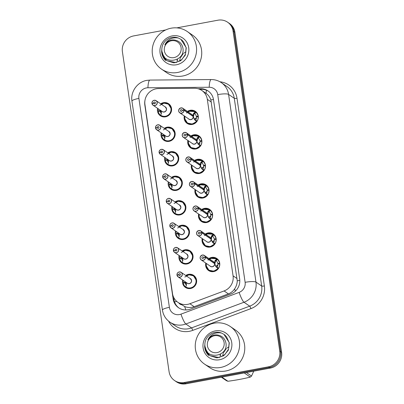 <?xml version="1.0" encoding="UTF-8"?>
<svg xmlns="http://www.w3.org/2000/svg" width="404" height="404" viewBox="0 0 404 404"><rect width="100%" height="100%" fill="white"/><g stroke="black" fill="none" stroke-linecap="round" stroke-linejoin="round"><path stroke-width="0.61" d="M191.001 135.951A7.292 7.009 124.5 0 1 193.774 134.8A7.292 7.009 124.5 0 1 198.935 135.875A7.292 7.009 124.5 0 1 201.712 143.319A7.292 7.009 124.5 0 1 195.844 148.965A7.292 7.009 124.5 0 1 190.683 147.894A7.292 7.009 124.5 0 1 187.905 140.461M194.577 160.474A7.292 7.009 124.5 0 1 197.354 159.328A7.292 7.009 124.5 0 1 202.515 160.398A7.292 7.009 124.5 0 1 205.288 167.842A7.292 7.009 124.5 0 1 199.419 173.493A7.292 7.009 124.5 0 1 194.258 172.417A7.292 7.009 124.5 0 1 191.481 164.983M198.152 184.997A7.292 7.009 124.5 0 1 200.929 183.85A7.292 7.009 124.5 0 1 206.091 184.921A7.292 7.009 124.5 0 1 208.868 192.365A7.292 7.009 124.5 0 1 202.995 198.016A7.292 7.009 124.5 0 1 197.839 196.945A7.292 7.009 124.5 0 1 195.061 189.506M201.732 209.524A7.292 7.009 124.5 0 1 204.51 208.373A7.292 7.009 124.5 0 1 209.666 209.444A7.292 7.009 124.5 0 1 212.443 216.887A7.292 7.009 124.5 0 1 206.575 222.538A7.292 7.009 124.5 0 1 201.414 221.468A7.292 7.009 124.5 0 1 198.637 214.029M205.308 234.047A7.292 7.009 124.5 0 1 208.085 232.896A7.292 7.009 124.5 0 1 213.246 233.966A7.292 7.009 124.5 0 1 216.024 241.41A7.292 7.009 124.5 0 1 210.151 247.061A7.292 7.009 124.5 0 1 204.99 245.991A7.292 7.009 124.5 0 1 202.212 238.552M208.888 258.57A7.292 7.009 124.5 0 1 211.661 257.419A7.292 7.009 124.5 0 1 216.822 258.489A7.292 7.009 124.5 0 1 219.599 265.933A7.292 7.009 124.5 0 1 213.731 271.584A7.292 7.009 124.5 0 1 208.57 270.513A7.292 7.009 124.5 0 1 205.793 263.08M187.421 111.428A7.292 7.009 124.5 0 1 190.198 110.277A7.292 7.009 124.5 0 1 195.359 111.347A7.292 7.009 124.5 0 1 198.132 118.796A7.292 7.009 124.5 0 1 192.264 124.442A7.292 7.009 124.5 0 1 187.102 123.372A7.292 7.009 124.5 0 1 184.325 115.938M164.271 128.341A7.292 7.009 124.5 0 1 167.044 127.189A7.292 7.009 124.5 0 1 172.205 128.26A7.292 7.009 124.5 0 1 174.982 135.704A7.292 7.009 124.5 0 1 169.114 141.355A7.292 7.009 124.5 0 1 163.953 140.284A7.292 7.009 124.5 0 1 161.176 132.85M167.847 152.863A7.292 7.009 124.5 0 1 170.624 151.712A7.292 7.009 124.5 0 1 175.785 152.783A7.292 7.009 124.5 0 1 178.558 160.226A7.292 7.009 124.5 0 1 172.69 165.877A7.292 7.009 124.5 0 1 167.529 164.807A7.292 7.009 124.5 0 1 164.751 157.373M171.422 177.386A7.292 7.009 124.5 0 1 174.2 176.235A7.292 7.009 124.5 0 1 179.361 177.306A7.292 7.009 124.5 0 1 182.138 184.754A7.292 7.009 124.5 0 1 176.265 190.4A7.292 7.009 124.5 0 1 171.109 189.33A7.292 7.009 124.5 0 1 168.332 181.896M175.003 201.909A7.292 7.009 124.5 0 1 177.78 200.763A7.292 7.009 124.5 0 1 182.936 201.833A7.292 7.009 124.5 0 1 185.714 209.277A7.292 7.009 124.5 0 1 179.846 214.923A7.292 7.009 124.5 0 1 174.685 213.852A7.292 7.009 124.5 0 1 171.907 206.419M178.578 226.432A7.292 7.009 124.5 0 1 181.356 225.286A7.292 7.009 124.5 0 1 186.517 226.356A7.292 7.009 124.5 0 1 189.294 233.8A7.292 7.009 124.5 0 1 183.421 239.451A7.292 7.009 124.5 0 1 178.26 238.38A7.292 7.009 124.5 0 1 175.482 230.942M182.159 250.96A7.292 7.009 124.5 0 1 184.931 249.808A7.292 7.009 124.5 0 1 190.092 250.879A7.292 7.009 124.5 0 1 192.87 258.323A7.292 7.009 124.5 0 1 187.002 263.974A7.292 7.009 124.5 0 1 181.84 262.903A7.292 7.009 124.5 0 1 179.063 255.464M185.734 275.483A7.292 7.009 124.5 0 1 188.511 274.331A7.292 7.009 124.5 0 1 193.673 275.402A7.292 7.009 124.5 0 1 196.445 282.845A7.292 7.009 124.5 0 1 190.577 288.496A7.292 7.009 124.5 0 1 185.416 287.426A7.292 7.009 124.5 0 1 182.638 279.987M160.691 103.818A7.292 7.009 124.5 0 1 163.469 102.667A7.292 7.009 124.5 0 1 168.63 103.737A7.292 7.009 124.5 0 1 171.402 111.181A7.292 7.009 124.5 0 1 165.534 116.832A7.292 7.009 124.5 0 1 160.373 115.761A7.292 7.009 124.5 0 1 157.595 108.328M158.484 88.577A13.67 13.145 -55.5 0 0 156.166 88.804A13.67 13.145 -55.5 0 0 144.935 104.54L172.503 293.541A13.67 13.145 -55.5 0 0 177.942 302.354A13.67 13.145 -55.5 0 0 189.875 303.737L224.089 290.941A13.67 13.145 -55.5 0 0 233.068 275.836L207.318 99.323A13.67 13.145 -55.5 0 0 201.884 90.506A13.67 13.145 -55.5 0 0 194.526 88.274L158.484 88.577M177.942 302.354L184.628 306.53C187.799 307.752 190.981 307.803 194.173 306.686L228.386 293.89C230.962 292.89 233.032 291.234 234.588 288.926C236.259 286.471 237.148 283.775 237.249 280.836L210.863 99.94C209.923 97.157 208.323 94.97 206.06 93.374L201.884 90.506M176.78 27.876L217.938 20.2A13.67 13.145 124.5 0 1 227.614 22.21A13.67 13.145 124.5 0 1 233.047 31.022L279.74 351.066A13.67 13.145 124.5 0 1 268.503 366.802L184.199 382.522L185.128 383.159A13.67 13.145 124.5 0 1 175.452 381.154A13.67 13.145 124.5 0 0 185.128 383.159L269.438 367.443L185.128 383.159L186.062 383.8A13.67 13.145 124.5 0 1 176.386 381.79L174.523 380.512A13.67 13.145 124.5 0 1 169.084 371.695L122.397 51.656A13.67 13.145 124.5 0 1 133.633 35.921L165.756 29.931M279.74 351.066L280.669 351.707A13.67 13.145 124.5 0 1 269.438 367.443A13.67 13.145 124.5 0 0 280.669 351.707L233.982 31.664L280.669 351.707L281.603 352.344A13.67 13.145 124.5 0 1 270.367 368.079L186.062 383.8M227.614 22.21L228.548 22.846A13.67 13.145 124.5 0 1 233.982 31.664A13.67 13.145 124.5 0 0 228.548 22.846L229.477 23.488A13.67 13.145 124.5 0 1 234.916 32.305L281.603 352.344M145.031 100.03A13.67 13.145 -55.5 0 0 144.829 105.035L173.114 298.915A13.67 13.145 -55.5 0 0 178.548 307.732A13.67 13.145 -55.5 0 0 190.481 309.111L230.689 294.077A13.67 13.145 -55.5 0 0 239.663 278.972L213.524 99.768A13.67 13.145 -55.5 0 0 208.085 90.95A13.67 13.145 -55.5 0 0 200.727 88.718L198.086 88.739M184.199 382.522A13.67 13.145 124.5 0 1 174.523 380.512M178.967 308.01A13.67 13.145 124.5 0 1 173.942 299.485L173.619 297.253M199.692 89.299L201.556 89.284A13.67 13.145 124.5 0 1 208.494 91.243M154.192 100.283A2.732 2.631 124.5 0 1 157.166 103.475A2.732 2.631 124.5 0 1 151.965 103.545L152.03 103.51A2.641 2.54 -55.5 0 0 154.934 105.489A2.641 2.54 -55.5 0 0 157.106 102.449A2.641 2.54 -55.5 0 0 154.187 100.359A2.641 2.54 -55.5 0 0 152 103.288L152.172 103.48M151.965 103.54L153.03 105.192L162.231 111.504A2.732 2.631 -55.5 0 0 166.413 108.762A2.732 2.631 -55.5 0 0 165.322 106.999L156.126 100.682L154.187 100.283C152.591 100.813 151.838 101.823 151.929 103.308A2.732 2.631 124.5 0 1 154.187 100.283M153.687 103.126L154.681 103.813A0.909 0.879 124.5 0 1 153.687 103.126L152.03 103.51M152 103.288L153.677 103.05A0.909 0.879 124.5 0 1 155.075 102.172A0.909 0.879 124.5 0 1 154.687 103.808M159.757 105.388L163.923 103.136L168.433 104.156L171.19 108.595C172.306 114.175 165.12 118.882 160.696 115.423L160.696 115.423A6.838 6.57 -55.5 0 0 160.736 115.458A6.838 6.57 -55.5 0 0 165.574 116.463A6.838 6.57 -55.5 0 0 171.19 108.595A6.838 6.57 -55.5 0 0 168.473 104.187A6.838 6.57 -55.5 0 0 166.428 103.262M158.297 108.807A6.838 6.57 124.5 0 0 158.191 110.898L158.843 111.347M161.312 111.964L160.019 111.075A5.015 4.818 -55.5 0 0 161.378 113.61M166.413 108.762L165.327 106.999M159.934 109.933A5.015 4.818 -55.5 0 0 159.954 110.651L161.277 111.555M160.019 111.075L158.272 111.479A6.838 6.57 124.5 0 0 160.55 115.307L160.873 114.847M158.191 110.898L159.954 110.651M161.221 110.817L161.428 113.095L160.696 115.423M153.677 103.05L154.762 103.793M186.532 122.286A6.838 6.57 -55.5 0 0 187.466 123.069A6.838 6.57 -55.5 0 0 192.304 124.073A6.838 6.57 -55.5 0 0 196.632 121.321L194.435 119.539L193.162 116.493L194.814 119.796L195.324 120.357L195.677 120.049A5.015 4.818 -55.5 0 0 196.4 116.887L198.324 116.746M183.926 109.944L183.815 109.949A2.641 2.54 -55.5 0 0 180.916 107.969A2.641 2.54 -55.5 0 0 178.74 111.009A2.641 2.54 -55.5 0 0 181.664 113.105A2.641 2.54 -55.5 0 0 183.85 110.176L183.956 110.176A2.732 2.631 124.5 0 1 179.76 112.807A2.732 2.631 124.5 0 1 180.921 107.893A2.732 2.631 124.5 0 1 183.926 109.944L193.132 116.261L193.556 113.504L195.248 111.827A6.838 6.57 -55.5 0 0 195.203 111.797A6.838 6.57 -55.5 0 0 191.971 110.691M192.789 116.241L193.117 116.256A2.732 2.631 -55.5 0 0 192.052 114.61L182.855 108.297L180.916 107.893C178.346 109.307 177.957 110.943 179.76 112.807L188.961 119.119A2.732 2.631 -55.5 0 0 193.157 116.488L193.162 116.493M183.956 110.176L193.157 116.488M183.85 110.176L182.174 110.413A0.909 0.879 124.5 0 1 180.775 111.287A0.909 0.879 124.5 0 1 181.159 109.651A0.909 0.879 124.5 0 1 182.159 110.332L182.254 110.398M198.162 116.635A6.838 6.57 124.5 0 1 197.096 121.089L196.733 121.392L195.324 120.357M184.749 118.66L187.421 123.038L192.304 124.068L196.733 121.392M193.819 113.059L194.309 113.393L195.349 111.898L195.804 112.231A6.838 6.57 124.5 0 1 198.081 116.059L198.278 116.19M196.859 116.822L196.334 116.463A5.015 4.818 -55.5 0 0 194.758 113.731L194.309 113.393M186.481 112.994L190.537 110.767L195.243 111.832M196.334 116.463L198.081 116.059M195.218 120.281L194.834 120.023M193.132 116.261L193.491 116.509L193.218 116.529M194.203 113.327L193.491 116.509M182.159 110.332L183.815 109.949M155.54 128.063L156.611 129.714L165.807 136.032A2.732 2.631 -55.5 0 0 169.988 133.285A2.732 2.631 -55.5 0 0 168.902 131.522L159.706 125.21L157.767 124.806C156.166 125.336 155.414 126.346 155.505 127.836L155.51 127.836A2.732 2.631 124.5 0 1 159.706 125.21A2.732 2.631 124.5 0 1 158.545 130.118A2.732 2.631 124.5 0 1 155.54 128.068L155.611 128.033A2.641 2.54 -55.5 0 0 158.509 130.017A2.641 2.54 -55.5 0 0 160.686 126.972A2.641 2.54 -55.5 0 0 157.762 124.881A2.641 2.54 -55.5 0 0 155.575 127.81L155.747 128.002M155.575 127.81L157.252 127.573A0.909 0.879 124.5 0 1 158.651 126.694A0.909 0.879 124.5 0 1 158.267 128.331A0.909 0.879 124.5 0 1 157.267 127.649L158.262 128.336M163.332 129.911L167.503 127.659L172.008 128.679L174.77 133.118C175.886 138.698 168.695 143.405 164.276 139.946L164.271 139.951A6.838 6.57 -55.5 0 0 164.312 139.981A6.838 6.57 -55.5 0 0 169.15 140.986A6.838 6.57 -55.5 0 0 174.77 133.118A6.838 6.57 -55.5 0 0 172.053 128.709A6.838 6.57 -55.5 0 0 170.003 127.785M161.878 133.33A6.838 6.57 124.5 0 0 161.767 135.426L162.418 135.87M164.888 136.486L163.595 135.598A5.015 4.818 -55.5 0 0 164.953 138.133M169.988 133.285L168.902 131.522M163.514 134.456A5.015 4.818 -55.5 0 0 163.534 135.173L164.852 136.082M163.595 135.598L161.852 136.002A6.838 6.57 124.5 0 0 164.13 139.829L164.448 139.37M161.767 135.426L163.534 135.173M164.802 135.34L165.004 137.618L164.276 139.946M157.267 127.649L155.611 128.033M157.252 127.573L158.338 128.315M159.115 152.591L160.186 154.237L169.382 160.555A2.732 2.631 -55.5 0 0 173.569 157.807A2.732 2.631 -55.5 0 0 172.478 156.045L163.282 149.732L161.342 149.328C159.747 149.859 158.994 150.869 159.085 152.358L159.085 152.358A2.732 2.631 124.5 0 1 163.282 149.732A2.732 2.631 124.5 0 1 162.12 154.641A2.732 2.631 124.5 0 1 159.12 152.591L159.186 152.555A2.641 2.54 -55.5 0 0 162.09 154.54A2.641 2.54 -55.5 0 0 164.261 151.495A2.641 2.54 -55.5 0 0 161.337 149.404A2.641 2.54 -55.5 0 0 159.156 152.333L159.328 152.525M159.156 152.333L160.832 152.096A0.909 0.879 124.5 0 1 162.231 151.217A0.909 0.879 124.5 0 1 161.842 152.858A0.909 0.879 124.5 0 1 160.843 152.172L161.837 152.858M166.913 154.434L171.079 152.187L175.583 153.202L178.346 157.641C179.462 163.226 172.276 167.928 167.852 164.468L167.847 164.473A6.838 6.57 -55.5 0 0 167.892 164.504A6.838 6.57 -55.5 0 0 172.73 165.509A6.838 6.57 -55.5 0 0 178.346 157.641A6.838 6.57 -55.5 0 0 175.629 153.232A6.838 6.57 -55.5 0 0 173.584 152.308M165.453 157.853A6.838 6.57 124.5 0 0 165.347 159.949L165.999 160.393M168.468 161.009L167.175 160.12A5.015 4.818 -55.5 0 0 168.534 162.655M173.569 157.807L172.483 156.045M167.089 158.979A5.015 4.818 -55.5 0 0 167.11 159.696L168.433 160.605M167.175 160.12L165.428 160.524A6.838 6.57 124.5 0 0 167.705 164.352L168.029 163.893M165.347 159.949L167.11 159.696M168.377 159.863L168.584 162.14L167.852 164.468M160.843 152.172L159.186 152.555M160.832 152.096L161.913 152.838M162.696 177.114L163.766 178.765L172.963 185.077A2.732 2.631 -55.5 0 0 177.144 182.33A2.732 2.631 -55.5 0 0 176.058 180.568L166.862 174.255L164.923 173.851A2.732 2.631 124.5 0 1 167.902 177.048A2.732 2.631 124.5 0 1 162.696 177.114L162.762 177.078A2.641 2.54 -55.5 0 0 165.665 179.063A2.641 2.54 -55.5 0 0 167.837 176.018A2.641 2.54 -55.5 0 0 164.918 173.927A2.641 2.54 -55.5 0 0 162.731 176.856L162.903 177.048M164.418 176.694L165.418 177.381A0.909 0.879 124.5 0 1 164.418 176.694L162.762 177.078M162.731 176.856L164.408 176.619A0.909 0.879 124.5 0 1 165.807 175.745A0.909 0.879 124.5 0 1 165.423 177.381M170.488 178.957L174.659 176.71L179.164 177.73L181.926 182.164C183.042 187.749 175.851 192.45 171.427 188.991L171.427 188.991A6.838 6.57 -55.5 0 0 171.468 189.027A6.838 6.57 -55.5 0 0 176.306 190.031A6.838 6.57 -55.5 0 0 181.926 182.164A6.838 6.57 -55.5 0 0 179.204 177.755A6.838 6.57 -55.5 0 0 177.159 176.831M169.034 182.381A6.838 6.57 124.5 0 0 168.923 184.471L169.574 184.916M172.043 185.532L170.751 184.643A5.015 4.818 -55.5 0 0 172.109 187.178M177.144 182.33L176.058 180.568M170.67 183.502A5.015 4.818 -55.5 0 0 170.69 184.219L172.008 185.128M170.751 184.643L169.008 185.047A6.838 6.57 124.5 0 0 171.281 188.875L171.604 188.416M168.923 184.471L170.69 184.219M171.953 184.386L172.16 186.663L171.427 188.991M164.923 173.851C163.322 174.382 162.57 175.392 162.661 176.881L162.666 176.881A2.732 2.631 124.5 0 1 164.918 173.851M164.408 176.619L165.494 177.361M166.271 201.636L167.342 203.288L176.538 209.6A2.732 2.631 -55.5 0 0 180.719 206.853A2.732 2.631 -55.5 0 0 179.634 205.091L170.438 198.778L168.498 198.374A2.732 2.631 124.5 0 1 171.478 201.571A2.732 2.631 124.5 0 1 166.276 201.636L166.342 201.606A2.641 2.54 -55.5 0 0 169.246 203.586A2.641 2.54 -55.5 0 0 171.417 200.541A2.641 2.54 -55.5 0 0 168.493 198.45A2.641 2.54 -55.5 0 0 166.307 201.379L166.483 201.571M167.998 201.217L168.993 201.904A0.909 0.879 124.5 0 1 167.998 201.217L166.342 201.606M166.307 201.379L167.988 201.142A0.909 0.879 124.5 0 1 169.387 200.268A0.909 0.879 124.5 0 1 168.998 201.904M174.068 203.48L178.235 201.232L182.739 202.252L185.502 206.686C186.618 212.272 179.427 216.978 175.008 213.514L175.008 213.514A6.838 6.57 -55.5 0 0 175.048 213.549A6.838 6.57 -55.5 0 0 179.886 214.554A6.838 6.57 -55.5 0 0 185.502 206.686A6.838 6.57 -55.5 0 0 182.785 202.278A6.838 6.57 -55.5 0 0 180.734 201.354M172.609 206.904A6.838 6.57 124.5 0 0 172.498 208.994L173.154 209.439M175.624 210.055L174.326 209.166A5.015 4.818 -55.5 0 0 175.689 211.701M180.719 206.853L179.639 205.091M174.245 208.025A5.015 4.818 -55.5 0 0 174.265 208.742L175.588 209.651M174.326 209.166L172.584 209.575A6.838 6.57 124.5 0 0 174.861 213.398L175.184 212.938M172.498 208.994L174.265 208.742M175.533 208.908L175.74 211.191L175.008 213.514M168.498 198.374C166.903 198.904 166.15 199.914 166.241 201.404L166.241 201.404A2.732 2.631 124.5 0 1 168.498 198.379M167.988 201.142L169.069 201.884M190.107 146.809A6.838 6.57 -55.5 0 0 191.042 147.591A6.838 6.57 -55.5 0 0 195.879 148.596A6.838 6.57 -55.5 0 0 200.207 145.844L198.016 144.061L196.743 141.016L198.389 144.319L198.899 144.879L199.258 144.571A5.015 4.818 -55.5 0 0 199.975 141.41L201.899 141.269M187.501 134.466L187.395 134.471A2.641 2.54 -55.5 0 0 184.492 132.492A2.641 2.54 -55.5 0 0 182.32 135.532A2.641 2.54 -55.5 0 0 185.239 137.628A2.641 2.54 -55.5 0 0 187.426 134.699L187.537 134.699A2.732 2.631 124.5 0 1 183.34 137.33A2.732 2.631 124.5 0 1 184.502 132.416A2.732 2.631 124.5 0 1 187.501 134.466L196.708 140.784L197.137 138.027L198.819 136.355A6.838 6.57 -55.5 0 0 198.783 136.32A6.838 6.57 -55.5 0 0 195.546 135.214M196.369 140.764L196.697 140.779A2.732 2.631 -55.5 0 0 195.632 139.133L186.436 132.82L184.497 132.416C181.921 133.83 181.537 135.466 183.34 137.33L192.536 143.642A2.732 2.631 -55.5 0 0 196.733 141.011L196.743 141.016M187.537 134.699L196.733 141.011M187.426 134.699L185.749 134.936A0.909 0.879 124.5 0 1 184.35 135.81A0.909 0.879 124.5 0 1 184.739 134.173A0.909 0.879 124.5 0 1 185.739 134.855L185.835 134.921M201.742 141.163A6.838 6.57 124.5 0 1 200.672 145.612L200.313 145.915L198.899 144.879M188.325 143.183L191.001 147.561L195.879 148.591L200.313 145.915M197.399 137.582L197.884 137.916L198.93 136.421L199.379 136.754A6.838 6.57 124.5 0 1 201.657 140.582L201.854 140.718M200.44 141.344L199.914 140.986A5.015 4.818 -55.5 0 0 198.334 138.254L197.884 137.916M190.062 137.522L194.112 135.29L198.93 136.421M199.914 140.986L201.657 140.582M198.793 144.804L198.415 144.546M196.708 140.784L197.066 141.036L196.793 141.052M197.778 137.85L197.066 141.036M185.739 134.855L187.395 134.471M193.688 171.331A6.838 6.57 -55.5 0 0 194.622 172.114A6.838 6.57 -55.5 0 0 199.46 173.119A6.838 6.57 -55.5 0 0 203.788 170.367L201.591 168.584L200.318 165.539L201.97 168.842L202.48 169.402L202.833 169.094A5.015 4.818 -55.5 0 0 203.555 165.933L205.479 165.792M191.082 158.989L190.971 158.994A2.641 2.54 -55.5 0 0 188.067 157.015A2.641 2.54 -55.5 0 0 185.896 160.055A2.641 2.54 -55.5 0 0 188.819 162.15A2.641 2.54 -55.5 0 0 191.006 159.221L191.112 159.221A2.732 2.631 124.5 0 1 186.916 161.852A2.732 2.631 124.5 0 1 188.077 156.939A2.732 2.631 124.5 0 1 191.082 158.989L200.283 165.312L200.712 162.549L202.399 160.878A6.838 6.57 -55.5 0 0 202.359 160.843A6.838 6.57 -55.5 0 0 199.127 159.737M199.945 165.287L200.273 165.302A2.732 2.626 124.5 0 1 200.273 165.307L200.273 165.302A2.732 2.631 -55.5 0 0 199.207 163.655L190.011 157.343L188.072 156.939C185.502 158.353 185.113 159.989 186.916 161.852L196.112 168.165A2.732 2.631 -55.5 0 0 200.308 165.534L191.112 159.221M191.006 159.221L189.325 159.459A0.909 0.879 124.5 0 1 187.926 160.332A0.909 0.879 124.5 0 1 188.314 158.696A0.909 0.879 124.5 0 1 189.314 159.378L189.41 159.444M205.318 165.685A6.838 6.57 124.5 0 1 204.252 170.135L203.889 170.438L202.48 169.402M191.905 167.705L194.577 172.084L199.46 173.114L203.889 170.438M200.975 162.105L201.46 162.438L202.505 160.944L202.959 161.277A6.838 6.57 124.5 0 1 205.237 165.105L205.429 165.241M204.015 165.867L203.49 165.509A5.015 4.818 -55.5 0 0 201.914 162.777L201.46 162.438M193.637 162.044L197.692 159.812L202.505 160.944M203.49 165.509L205.237 165.105M202.369 169.327L201.99 169.069M201.359 162.368L200.647 165.559L200.369 165.579M200.283 165.312L200.647 165.559M189.314 159.378L190.971 158.994M197.263 195.854A6.838 6.57 -55.5 0 0 198.197 196.637A6.838 6.57 -55.5 0 0 203.035 197.642A6.838 6.57 -55.5 0 0 207.363 194.89L205.171 193.107L203.899 190.067L205.545 193.364L206.055 193.925L206.414 193.617A5.015 4.818 -55.5 0 0 207.131 190.456L209.055 190.314M194.657 183.512L194.551 183.517A2.641 2.54 -55.5 0 0 191.648 181.537A2.641 2.54 -55.5 0 0 189.476 184.583A2.641 2.54 -55.5 0 0 192.395 186.673A2.641 2.54 -55.5 0 0 194.582 183.744L194.693 183.744A2.732 2.631 124.5 0 1 190.496 186.375A2.732 2.631 124.5 0 1 191.653 181.462A2.732 2.631 124.5 0 1 194.657 183.512L203.863 189.835L204.288 187.072L205.979 185.396A6.838 6.57 -55.5 0 0 205.934 185.365A6.838 6.57 -55.5 0 0 202.702 184.259M203.525 189.809L203.853 189.829A2.732 2.631 -55.5 0 0 202.788 188.178L193.592 181.866L191.653 181.462C189.077 182.876 188.693 184.512 190.496 186.375L199.692 192.688A2.732 2.631 -55.5 0 0 203.889 190.057L194.693 183.744M194.582 183.744L192.905 183.982A0.909 0.879 124.5 0 1 191.506 184.855A0.909 0.879 124.5 0 1 191.89 183.219A0.909 0.879 124.5 0 1 192.895 183.906L192.991 183.966M208.898 190.208A6.838 6.57 124.5 0 1 207.828 194.657L207.469 194.965L206.055 193.925M195.48 192.228L198.157 196.607L203.035 197.637L207.469 194.965M204.55 186.628L205.04 186.961L206.08 185.466L206.535 185.8A6.838 6.57 124.5 0 1 208.812 189.627L209.009 189.764M207.59 190.39L207.07 190.031A5.015 4.818 -55.5 0 0 205.49 187.299L205.04 186.961M197.218 186.567L201.268 184.335L205.974 185.401M207.07 190.031L208.812 189.627M203.863 189.835L204.222 190.082L203.949 190.102M204.934 186.895L204.222 190.082M192.895 183.906L194.551 183.517M177.624 72.457A22.786 21.907 124.5 0 1 161.494 69.114A22.786 21.907 124.5 0 1 152.823 45.849A22.786 21.907 124.5 0 1 171.165 28.194A22.786 21.907 124.5 0 1 187.289 31.537A22.786 21.907 124.5 0 1 195.965 54.803A22.786 21.907 124.5 0 1 177.624 72.457M187.289 31.537L192.45 35.082A22.786 21.907 124.5 0 1 201.121 58.343A22.786 21.907 124.5 0 1 182.78 75.997A22.786 21.907 124.5 0 1 166.655 72.654L161.494 69.114M172.286 35.89A14.862 14.286 124.5 0 1 188.708 47.657A14.862 14.286 124.5 0 1 176.498 64.761A14.862 14.286 124.5 0 1 160.075 52.995A14.862 14.286 124.5 0 1 172.286 35.89M161.746 50.03L161.635 51.358C161.782 55.01 163.14 58.065 165.721 60.514L164.191 57.833M161.807 50.955L164.489 59.181L165.721 60.514M220.655 367.448A22.786 21.907 124.5 0 1 204.53 364.1A22.786 21.907 124.5 0 1 195.859 340.835A22.786 21.907 124.5 0 1 214.201 323.18A22.786 21.907 124.5 0 1 230.325 326.528A22.786 21.907 124.5 0 1 238.996 349.788A22.786 21.907 124.5 0 1 220.655 367.448M230.325 326.528L235.482 330.068A22.786 21.907 124.5 0 1 244.157 353.328A22.786 21.907 124.5 0 1 225.816 370.988A22.786 21.907 124.5 0 1 209.686 367.64L204.53 364.1M215.322 330.881A14.862 14.286 124.5 0 1 231.744 342.642A14.862 14.286 124.5 0 1 219.534 359.747A14.862 14.286 124.5 0 1 203.111 347.98A14.862 14.286 124.5 0 1 215.322 330.881M204.778 345.016L204.671 346.344C204.813 350 206.176 353.051 208.757 355.5L207.222 352.823M204.843 345.945L207.52 354.172L208.757 355.5M177.447 60.797L177.417 59.873M177.422 59.529L177.442 59.226M177.149 60.858L177.088 59.969M179.841 59.944L180.204 58.413M180.452 57.711L183.174 53.747M183.739 53.257L185.052 52.358M185.426 52.146L185.971 51.874M162.357 53.424L164.675 58.494L167.135 60.787L175.987 62.549L181.77 59.671L185.487 54.232L186.123 47.667L183.466 41.713L180.891 39.34L178.356 38.006C172.129 37.072 167.64 39.329 164.882 44.783C168.205 40.041 172.437 38.754 177.573 40.92C180.336 42.309 182.078 44.531 182.8 47.581C185.997 61.544 163.423 65.483 161.938 51.833C161.246 45.803 163.635 41.284 169.099 38.284C172.19 36.981 175.275 36.885 178.356 38.006M162.691 54.277L166.276 60.11M167.135 60.787L173.952 62.893L180.729 60.706L185.365 55.055L186.284 47.778L180.891 39.34M182.209 40.243L181.618 39.865M181.083 47.616A8.681 8.348 124.5 0 1 173.947 57.605A8.681 8.348 124.5 0 1 164.352 50.732A8.681 8.348 124.5 0 1 171.488 40.743A8.681 8.348 124.5 0 1 181.083 47.616M246.415 372.549L251.525 376.058L253.747 371.18M251.525 376.058A24.609 23.659 124.5 0 1 250.298 377.094L244.263 372.948M221.907 377.114L227.942 381.26C235.916 380.209 243.365 378.821 250.298 377.094M227.942 381.26A24.609 23.659 124.5 0 1 226.482 380.725L221.372 377.215M220.483 355.788L220.448 354.858M220.458 354.515L220.473 354.212M220.18 355.843L220.124 354.954M222.877 354.929L223.235 353.399M223.483 352.702L226.205 348.738M226.775 348.248L228.088 347.344M228.457 347.137L229.007 346.864M205.394 348.41L207.712 353.485L210.171 355.778L219.018 357.535L224.801 354.661L228.523 349.218L229.154 342.653L226.498 336.704L223.927 334.33L221.392 332.992C215.16 332.058 210.671 334.315 207.919 339.769C211.242 335.027 215.468 333.739 220.609 335.911C223.367 337.3 225.109 339.517 225.831 342.567C229.033 356.53 206.459 360.474 204.969 346.819C204.283 340.789 206.671 336.274 212.13 333.27C215.226 331.967 218.311 331.876 221.392 332.992M205.727 349.268L209.312 355.096M210.171 355.778L216.988 357.883L223.766 355.697L228.396 350.041L229.321 342.769L223.927 334.33M225.24 335.234L224.649 334.85M224.114 342.602A8.681 8.348 124.5 0 1 216.978 352.596A8.681 8.348 124.5 0 1 207.383 345.723A8.681 8.348 124.5 0 1 214.519 335.729A8.681 8.348 124.5 0 1 224.114 342.602M169.816 225.922A2.732 2.631 124.5 0 1 174.013 223.301A2.732 2.631 124.5 0 1 172.856 228.209A2.732 2.631 124.5 0 1 169.852 226.159L169.917 226.129A2.641 2.54 -55.5 0 0 172.821 228.108A2.641 2.54 -55.5 0 0 174.993 225.063A2.641 2.54 -55.5 0 0 172.074 222.973A2.641 2.54 -55.5 0 0 169.887 225.902L170.059 226.094M169.852 226.159L170.922 227.811L180.118 234.123A2.732 2.631 -55.5 0 0 184.3 231.376A2.732 2.631 -55.5 0 0 183.214 229.613L184.3 231.376M171.574 225.745L172.574 226.427A0.909 0.879 124.5 0 1 171.574 225.745L169.917 226.129M169.887 225.902L171.564 225.664A0.909 0.879 124.5 0 1 172.963 224.791A0.909 0.879 124.5 0 1 172.579 226.427M177.644 228.002L181.81 225.755L186.32 226.775L189.077 231.209C190.198 236.794 183.007 241.501 178.583 238.037L178.583 238.037A6.838 6.57 -55.5 0 0 178.624 238.072A6.838 6.57 -55.5 0 0 183.461 239.077A6.838 6.57 -55.5 0 0 189.077 231.209A6.838 6.57 -55.5 0 0 186.36 226.801A6.838 6.57 -55.5 0 0 184.315 225.876M176.189 231.426A6.838 6.57 124.5 0 0 176.078 233.517L176.73 233.966M179.199 234.583L177.906 233.694A5.015 4.818 -55.5 0 0 179.265 236.224M177.821 232.547A5.015 4.818 -55.5 0 0 177.846 233.265L179.164 234.174M177.906 233.694L176.164 234.098A6.838 6.57 124.5 0 0 178.437 237.921L178.76 237.461M176.078 233.517L177.846 233.265M179.108 233.431L179.315 235.714L178.583 238.037M169.816 225.927L169.816 225.932C169.725 224.437 170.478 223.432 172.079 222.897L174.013 223.301L183.214 229.613M171.564 225.664L172.649 226.412M173.427 250.682L174.498 252.333L183.694 258.646A2.732 2.631 -55.5 0 0 187.875 255.899A2.732 2.631 -55.5 0 0 186.789 254.136L177.593 247.824L175.654 247.42A2.732 2.631 124.5 0 1 178.634 250.616A2.732 2.631 124.5 0 1 173.432 250.687L173.498 250.652A2.641 2.54 -55.5 0 0 176.402 252.631A2.641 2.54 -55.5 0 0 178.573 249.591A2.641 2.54 -55.5 0 0 175.649 247.495A2.641 2.54 -55.5 0 0 173.462 250.424L173.634 250.616M175.154 250.268L176.149 250.95A0.909 0.879 124.5 0 1 175.154 250.268L173.498 250.652M173.462 250.424L175.144 250.187A0.909 0.879 124.5 0 1 176.543 249.313A0.909 0.879 124.5 0 1 176.154 250.95M181.224 252.525L185.391 250.278L189.895 251.298L192.657 255.732C193.774 261.317 186.582 266.024 182.164 262.565L182.164 262.565A6.838 6.57 -55.5 0 0 182.199 262.595A6.838 6.57 -55.5 0 0 187.037 263.6A6.838 6.57 -55.5 0 0 192.657 255.732A6.838 6.57 -55.5 0 0 189.941 251.323A6.838 6.57 -55.5 0 0 187.89 250.404M179.765 255.949A6.838 6.57 124.5 0 0 179.654 258.04L180.305 258.489M182.78 259.105L181.482 258.217A5.015 4.818 -55.5 0 0 182.84 260.747M187.875 255.899L186.789 254.141M181.401 257.07A5.015 4.818 -55.5 0 0 181.421 257.792L182.739 258.696M181.482 258.217L179.74 258.621A6.838 6.57 124.5 0 0 182.017 262.443L182.335 261.984M179.654 258.04L181.421 257.792M182.689 257.954L182.896 260.237L182.164 262.565M175.654 247.42C174.058 247.955 173.301 248.965 173.392 250.45L173.397 250.455A2.732 2.631 124.5 0 1 175.649 247.425M175.144 250.187L176.225 250.934M177.008 275.205L178.073 276.856L187.274 283.169A2.732 2.631 -55.5 0 0 191.456 280.421A2.732 2.631 -55.5 0 0 190.365 278.659L181.169 272.346L179.23 271.942C177.634 272.478 176.881 273.488 176.972 274.973L176.972 274.978A2.732 2.631 124.5 0 1 181.169 272.346A2.732 2.631 124.5 0 1 180.012 277.255A2.732 2.631 124.5 0 1 177.008 275.21L177.073 275.174A2.641 2.54 -55.5 0 0 179.977 277.154A2.641 2.54 -55.5 0 0 182.148 274.114A2.641 2.54 -55.5 0 0 179.23 272.018A2.641 2.54 -55.5 0 0 177.043 274.947L177.215 275.139M178.73 274.791L179.724 275.472A0.909 0.879 124.5 0 1 178.73 274.791L177.073 275.174M177.043 274.947L178.719 274.71A0.909 0.879 124.5 0 1 180.118 273.836A0.909 0.879 124.5 0 1 179.73 275.472M184.8 277.048L188.966 274.801L193.476 275.821L196.233 280.255C197.349 285.84 190.163 290.547 185.739 287.087L185.739 287.087A6.838 6.57 -55.5 0 0 185.779 287.118A6.838 6.57 -55.5 0 0 190.617 288.123A6.838 6.57 -55.5 0 0 196.233 280.255A6.838 6.57 -55.5 0 0 193.516 275.846A6.838 6.57 -55.5 0 0 191.471 274.927M183.34 280.472A6.838 6.57 124.5 0 0 183.234 282.563L183.886 283.012M186.355 283.628L185.062 282.739A5.015 4.818 -55.5 0 0 186.421 285.269M191.456 280.421L190.37 278.664M184.976 281.593A5.015 4.818 -55.5 0 0 184.997 282.315L186.32 283.219M185.062 282.739L183.315 283.143A6.838 6.57 124.5 0 0 185.593 286.971L185.916 286.507M183.234 282.563L184.997 282.315M186.264 282.477L186.471 284.759L185.739 287.087M178.719 274.71L179.805 275.457M200.844 220.377A6.838 6.57 -55.5 0 0 201.778 221.16A6.838 6.57 -55.5 0 0 206.616 222.165A6.838 6.57 -55.5 0 0 210.944 219.417L208.747 217.63L207.474 214.59L209.126 217.887L209.631 218.448L209.989 218.14A5.015 4.818 -55.5 0 0 210.706 214.978L212.635 214.842M198.233 208.035L198.127 208.045A2.641 2.54 -55.5 0 0 195.223 206.06A2.641 2.54 -55.5 0 0 193.051 209.105A2.641 2.54 -55.5 0 0 195.975 211.196A2.641 2.54 -55.5 0 0 198.162 208.267L198.268 208.267A2.732 2.631 124.5 0 1 194.072 210.898A2.732 2.631 124.5 0 1 195.233 205.989A2.732 2.631 124.5 0 1 198.233 208.035L207.439 214.357L207.868 211.595L209.555 209.923A6.838 6.57 -55.5 0 0 209.514 209.888A6.838 6.57 -55.5 0 0 206.282 208.782M207.101 214.332L207.429 214.352A2.732 2.631 -55.5 0 0 206.363 212.701L197.167 206.388L195.228 205.984C192.652 207.398 192.269 209.035 194.072 210.898L203.268 217.211A2.732 2.631 -55.5 0 0 207.464 214.58L207.474 214.59M198.268 208.267L207.464 214.58M198.162 208.267L196.48 208.504A0.909 0.879 124.5 0 1 195.082 209.378A0.909 0.879 124.5 0 1 195.47 207.742A0.909 0.879 124.5 0 1 196.47 208.429L196.566 208.494M212.474 214.731A6.838 6.57 124.5 0 1 211.408 219.18L211.045 219.488L209.631 218.448M199.056 216.751L201.732 221.129L206.611 222.16L211.045 219.488M208.131 211.151L208.616 211.484L209.661 209.989L210.115 210.322A6.838 6.57 124.5 0 1 212.388 214.15L212.585 214.287M211.171 214.913L210.646 214.554A5.015 4.818 -55.5 0 0 209.07 211.822L208.616 211.484M200.793 211.09L204.848 208.858L209.661 209.989M210.646 214.554L212.388 214.15M209.524 218.377L209.146 218.115M207.439 214.357L207.802 214.605L207.525 214.625M208.509 211.418L207.802 214.605M196.47 208.429L198.127 208.045M204.419 244.9A6.838 6.57 -55.5 0 0 205.353 245.683A6.838 6.57 -55.5 0 0 210.191 246.687A6.838 6.57 -55.5 0 0 214.519 243.94L212.327 242.153L211.05 239.112L212.701 242.41L213.211 242.971L213.564 242.663A5.015 4.818 -55.5 0 0 214.287 239.501L216.211 239.365M201.813 232.558L201.707 232.568A2.641 2.54 -55.5 0 0 198.803 230.583A2.641 2.54 -55.5 0 0 196.632 233.628A2.641 2.54 -55.5 0 0 199.551 235.719A2.641 2.54 -55.5 0 0 201.737 232.79L201.849 232.79A2.732 2.631 124.5 0 1 197.652 235.421A2.732 2.631 124.5 0 1 198.808 230.512A2.732 2.631 124.5 0 1 201.813 232.558L211.019 238.88L211.444 236.118L213.13 234.446A6.838 6.57 -55.5 0 0 213.09 234.411A6.838 6.57 -55.5 0 0 209.858 233.31M210.681 238.855L211.004 238.875A2.732 2.631 -55.5 0 0 209.944 237.224L200.743 230.911L198.808 230.507C196.233 231.921 195.849 233.557 197.652 235.421L206.848 241.733A2.732 2.631 -55.5 0 0 211.045 239.107L201.849 232.79M201.737 232.79L200.061 233.027A0.909 0.879 124.5 0 1 198.662 233.906A0.909 0.879 124.5 0 1 199.046 232.265A0.909 0.879 124.5 0 1 200.051 232.951L200.142 233.017M216.054 239.254A6.838 6.57 124.5 0 1 214.984 243.703L214.625 244.011L213.211 242.971M202.636 241.279L205.308 245.652L210.191 246.682L214.625 244.011M211.706 235.673L212.196 236.007L213.236 234.512L213.691 234.845A6.838 6.57 124.5 0 1 215.968 238.673L216.165 238.809M214.746 239.441L214.226 239.077A5.015 4.818 -55.5 0 0 212.645 236.345L212.196 236.007M204.368 235.613L208.424 233.386L213.236 234.512M214.226 239.077L215.968 238.673M213.105 242.9L212.726 242.637M211.019 238.88L211.378 239.128L211.105 239.148M212.09 235.941L211.378 239.128M200.051 232.951L201.707 232.568M207.994 269.423A6.838 6.57 -55.5 0 0 208.929 270.205A6.838 6.57 -55.5 0 0 213.767 271.21A6.838 6.57 -55.5 0 0 218.094 268.463L215.903 266.675L214.63 263.635L216.276 266.933L216.786 267.493L217.145 267.185A5.015 4.818 -55.5 0 0 217.862 264.029L219.791 263.888M205.389 257.085L205.282 257.09A2.641 2.54 -55.5 0 0 202.379 255.106A2.641 2.54 -55.5 0 0 200.207 258.151A2.641 2.54 -55.5 0 0 203.131 260.242A2.641 2.54 -55.5 0 0 205.313 257.313L205.424 257.313A2.732 2.631 124.5 0 1 201.227 259.944A2.732 2.631 124.5 0 1 202.389 255.035A2.732 2.631 124.5 0 1 205.389 257.085L214.595 263.403L215.024 260.641L216.711 258.969A6.838 6.57 -55.5 0 0 216.67 258.934A6.838 6.57 -55.5 0 0 213.433 257.833M214.256 263.378L214.585 263.398A2.732 2.631 -55.5 0 0 213.519 261.747L204.323 255.434L202.384 255.035C199.808 256.444 199.424 258.08 201.227 259.944L210.423 266.256A2.732 2.631 -55.5 0 0 214.62 263.63L205.424 257.313M205.313 257.313L203.636 257.55A0.909 0.879 124.5 0 1 202.237 258.429A0.909 0.879 124.5 0 1 202.626 256.793A0.909 0.879 124.5 0 1 203.626 257.474L203.722 257.54M219.63 263.777A6.838 6.57 124.5 0 1 218.559 268.226L218.2 268.534L216.786 267.493M206.212 265.802L208.888 270.175L213.767 271.21L218.2 268.534M215.287 260.196L215.771 260.529L216.817 259.035L217.271 259.373A6.838 6.57 124.5 0 1 219.544 263.196L219.741 263.332M218.327 263.964L217.801 263.6A5.015 4.818 -55.5 0 0 216.221 260.873L215.771 260.529M207.949 260.136L211.999 257.909L216.817 259.035M217.801 263.6L219.544 263.196M214.595 263.403L214.958 263.65L214.681 263.671M215.665 260.464L214.958 263.65M203.626 257.474L205.282 257.09M185.951 309.964A13.67 2.222 -110.5 0 1 184.628 306.53M178.871 302.995A4.555 4.383 -55.5 0 0 181.376 304.717M213.484 99.53A13.67 2.611 171.7 0 0 210.863 99.94M206.06 93.374A13.67 3.126 -90.5 0 1 206.454 90.203M239.799 280.437A13.67 2.611 171.7 0 0 237.249 280.836M235.436 291.092A13.67 2.222 -110.5 0 1 234.588 288.926M176.745 301.429A13.67 2.611 171.7 0 0 174.538 301.934M211.363 102.101L207.318 99.323M237.113 278.614L233.068 275.836M228.386 293.89L224.089 290.941M194.173 306.686L189.875 303.737M234.916 32.305L233.047 31.022M270.367 368.079L268.503 366.802M146.394 87.921A9.115 8.762 -55.5 0 0 138.9 98.409L169.382 307.343A9.115 8.762 -55.5 0 0 179.457 314.559A9.115 8.762 -55.5 0 0 180.962 314.14L239.128 292.39A9.115 8.762 -55.5 0 0 245.117 282.32L217.731 94.617A9.115 8.762 -55.5 0 0 209.201 87.249L147.935 87.769A9.115 8.762 -55.5 0 0 146.394 87.921M147.935 87.769A9.115 2.086 -90.5 0 1 149.929 80.078L146.793 80.381C137.385 81.906 130.356 91.748 131.951 101.146A9.115 1.742 -8.3 0 1 138.9 98.409M217.731 94.617A9.115 1.742 -8.3 0 1 228.583 94.4L255.969 282.103A18.23 17.524 124.5 0 1 243.996 302.248L185.83 323.998A18.23 17.524 124.5 0 1 182.82 324.836A18.23 17.524 124.5 0 1 169.917 322.16L175.614 326.068A18.23 17.524 -55.5 0 0 188.517 328.745A18.23 17.524 -55.5 0 0 191.526 327.907L249.692 306.156A18.23 17.524 -55.5 0 0 261.666 286.017L234.28 98.308A18.23 17.524 -55.5 0 0 227.033 86.557L221.336 82.648A18.23 17.524 124.5 0 1 228.583 94.4L234.28 98.308A2.278 0.434 171.7 0 0 236.996 98.258L264.378 285.961A20.508 19.715 124.5 0 1 250.909 308.621L192.743 330.371A20.508 19.715 124.5 0 1 168.614 321.17M192.743 330.371A2.278 0.369 69.5 0 0 191.526 327.907L185.83 323.998A9.115 1.48 -110.5 0 1 180.962 314.14M219.948 81.785A20.508 19.715 124.5 0 1 236.996 98.258M239.128 292.39A9.115 1.48 -110.5 0 0 243.996 302.248L249.692 306.156A2.278 0.369 69.5 0 1 250.909 308.621M245.117 282.32A9.115 1.742 -8.3 0 1 255.969 282.103L261.666 286.017A2.278 0.434 171.7 0 0 264.378 285.961M209.201 87.249A9.115 2.086 -90.5 0 1 211.196 79.558L149.929 80.078M131.951 101.146L162.433 310.08A9.115 1.742 -8.3 0 1 169.382 307.343M201.556 89.284L200.727 88.718M173.942 299.485L173.114 298.915M164.822 106.656A2.818 2.707 124.4 0 1 166.054 110.807A2.818 2.707 124.4 0 1 161.736 111.166M161.257 104.207A6.666 6.403 124.4 0 1 169.629 105.51A6.666 6.403 124.4 0 1 169.205 114.155A6.666 6.403 124.4 0 1 160.716 115.231M193.289 116.796A2.818 2.707 124.5 0 1 188.456 118.771M191.557 114.271A2.818 2.707 124.5 0 1 193.173 115.983M194.592 119.301A5.015 4.818 124.5 0 1 196.405 117.822M196.42 121.17A6.666 6.408 124.5 0 1 188.582 123.472A6.666 6.408 124.5 0 1 184.886 116.322M187.986 111.817A6.666 6.408 124.5 0 1 195.066 111.913M193.556 113.504L193.935 113.761M195.804 112.231L194.758 113.731M195.677 120.049L197.096 121.089M194.435 119.539L194.814 119.796M168.402 131.179A2.818 2.707 124.4 0 1 169.629 135.33A2.818 2.707 124.4 0 1 165.312 135.688M164.837 128.73A6.666 6.403 124.4 0 1 173.205 130.032A6.666 6.403 124.4 0 1 172.781 138.678A6.666 6.403 124.4 0 1 164.292 139.754M171.978 155.702A2.818 2.707 124.4 0 1 173.21 159.858A2.818 2.707 124.4 0 1 168.892 160.216M168.412 153.252A6.666 6.403 124.4 0 1 176.785 154.555A6.666 6.403 124.4 0 1 176.356 163.201A6.666 6.403 124.4 0 1 167.867 164.276M175.558 180.224A2.818 2.707 124.4 0 1 176.785 184.381A2.818 2.707 124.4 0 1 172.468 184.739M171.993 177.775A6.666 6.403 124.4 0 1 180.361 179.078A6.666 6.403 124.4 0 1 179.937 187.724A6.666 6.403 124.4 0 1 171.447 188.799M179.134 204.747A2.818 2.707 124.4 0 1 180.366 208.903A2.818 2.707 124.4 0 1 176.043 209.262M175.568 202.298A6.666 6.403 124.4 0 1 183.941 203.601A6.666 6.403 124.4 0 1 183.512 212.246A6.666 6.403 124.4 0 1 175.023 213.322M196.869 141.324A2.818 2.707 124.5 0 1 192.036 143.299M195.137 138.794A2.818 2.707 124.5 0 1 196.748 140.506M198.167 143.824A5.015 4.818 124.5 0 1 199.985 142.349M199.995 145.692A6.666 6.408 124.5 0 1 192.158 147.995A6.666 6.408 124.5 0 1 188.466 140.844M191.562 136.34A6.666 6.408 124.5 0 1 198.647 136.436M197.137 138.027L197.511 138.284M199.379 136.754L198.334 138.254M199.258 144.571L200.672 145.612M198.016 144.061L198.389 144.319M200.445 165.847A2.818 2.707 124.5 0 1 195.612 167.822M198.712 163.317A2.818 2.707 124.5 0 1 200.323 165.029M201.748 168.347A5.015 4.818 124.5 0 1 203.56 166.872M203.571 170.215A6.666 6.408 124.5 0 1 195.738 172.518A6.666 6.408 124.5 0 1 192.041 165.372M195.142 160.863A6.666 6.408 124.5 0 1 202.222 160.959M200.712 162.549L201.086 162.807M202.959 161.277L201.914 162.777M202.833 169.094L204.252 170.135M201.591 168.584L201.97 168.842M204.02 190.37A2.818 2.707 124.5 0 1 199.187 192.344M202.293 187.84A2.818 2.707 124.5 0 1 203.904 189.552M205.323 192.87A5.015 4.818 124.5 0 1 207.136 191.395M207.151 194.738A6.666 6.408 124.5 0 1 199.313 197.041A6.666 6.408 124.5 0 1 195.622 189.895M198.718 185.386A6.666 6.408 124.5 0 1 205.798 185.487M204.288 187.072L204.666 187.33M206.535 185.8L205.49 187.299M206.414 193.617L207.828 194.657M205.171 193.107L205.545 193.364M205.57 193.592L205.954 193.854M182.714 229.27A2.818 2.707 124.4 0 1 183.941 233.426A2.818 2.707 124.4 0 1 179.623 233.785M179.144 226.821A6.666 6.403 124.4 0 1 187.517 228.124A6.666 6.403 124.4 0 1 187.092 236.769A6.666 6.403 124.4 0 1 178.603 237.845M186.289 253.793A2.818 2.707 124.4 0 1 187.517 257.949A2.818 2.707 124.4 0 1 183.199 258.308M182.724 251.344A6.666 6.403 124.4 0 1 191.097 252.646A6.666 6.403 124.4 0 1 190.668 261.292A6.666 6.403 124.4 0 1 182.179 262.368M189.865 278.316A2.818 2.707 124.4 0 1 191.097 282.472A2.818 2.707 124.4 0 1 186.779 282.83M186.3 275.871A6.666 6.403 124.4 0 1 194.672 277.169A6.666 6.403 124.4 0 1 194.248 285.815A6.666 6.403 124.4 0 1 185.759 286.896M207.6 214.893A2.818 2.707 124.5 0 1 202.768 216.867M205.868 212.363A2.818 2.707 124.5 0 1 207.479 214.075M208.903 217.392A5.015 4.818 124.5 0 1 210.716 215.918M210.726 219.261A6.666 6.408 124.5 0 1 202.894 221.564A6.666 6.408 124.5 0 1 199.197 214.418M202.293 209.908A6.666 6.408 124.5 0 1 209.378 210.009M207.868 211.595L208.242 211.853M210.115 210.322L209.07 211.822M209.989 218.14L211.408 219.18M208.747 217.63L209.126 217.887M211.176 239.415A2.818 2.707 124.5 0 1 206.343 241.39M209.449 236.885A2.818 2.707 124.5 0 1 211.06 238.602M212.479 241.92A5.015 4.818 124.5 0 1 214.292 240.441M214.307 243.784A6.666 6.408 124.5 0 1 206.469 246.092A6.666 6.408 124.5 0 1 202.778 238.941M205.873 234.431A6.666 6.408 124.5 0 1 212.953 234.532M211.444 236.118L211.822 236.375M213.691 234.845L212.645 236.345M213.564 242.663L214.984 243.703M212.327 242.153L212.701 242.41M214.756 263.938A2.818 2.707 124.5 0 1 209.923 265.913M213.024 261.408A2.818 2.707 124.5 0 1 214.635 263.125M216.054 266.443A5.015 4.818 124.5 0 1 217.872 264.963M217.882 268.306A6.666 6.408 124.5 0 1 210.045 270.614A6.666 6.408 124.5 0 1 206.353 263.464M209.449 258.954A6.666 6.408 124.5 0 1 216.534 259.055M215.024 260.641L215.398 260.898M217.271 259.373L216.221 260.873M217.145 267.185L218.559 268.226M215.903 266.675L216.276 266.933M216.302 267.16L216.685 267.423M221.336 82.648C218.281 80.578 214.903 79.548 211.196 79.558M162.433 310.08C163.256 315.165 165.751 319.19 169.917 322.16M168.473 104.187L170.382 105.495M160.736 115.458L162.645 116.766M168.433 104.156L164.024 103.116L161.181 104.151M196.394 117.918L194.642 119.412M187.466 123.069L189.375 124.376M195.203 111.797L197.112 113.105M187.421 123.038L184.86 119.281L184.81 116.271M187.905 111.762L188.976 111.201L194.96 111.645M172.053 128.709L173.957 130.017M164.312 139.981L166.221 141.289M172.008 128.679L167.599 127.639L164.756 128.674M175.629 153.232L177.538 154.54M167.892 164.504L169.796 165.812M175.588 153.202L171.175 152.162L168.332 153.197M179.204 177.755L181.113 179.063M171.468 189.027L173.377 190.334M179.164 177.725L174.755 176.684L171.912 177.72M182.785 202.278L184.694 203.586M175.048 213.549L176.952 214.857M182.739 202.247L178.331 201.207L175.488 202.247M199.975 142.44L198.218 143.935M191.042 147.591L192.95 148.899M198.783 136.32L200.687 137.628M191.001 147.561L188.441 143.804L188.385 140.794M191.481 136.284L192.551 135.724L198.536 136.168M203.55 166.968L201.793 168.458M194.622 172.114L196.526 173.422M202.359 160.843L204.267 162.15M194.577 172.084L192.016 168.327L191.966 165.317M195.061 160.807L196.127 160.247L202.116 160.691M207.131 191.491L205.373 192.981M198.197 196.637L200.106 197.95M205.934 185.365L207.843 186.673M198.152 196.607L195.592 192.849L195.541 189.84M198.637 185.33L199.707 184.769L205.692 185.214M186.36 226.801L188.269 228.108M178.624 238.072L180.532 239.38M186.32 226.775L181.911 225.735L179.068 226.77M189.941 251.323L191.844 252.636M182.199 262.595L184.108 263.908M189.895 251.298L185.487 250.258L182.643 251.293M193.516 275.846L195.425 277.159M185.779 287.118L187.688 288.431M193.476 275.821L189.067 274.781L186.224 275.816M210.706 216.014L208.949 217.504M201.778 221.16L203.682 222.473M209.514 209.888L211.423 211.201M201.732 221.129L199.172 217.372L199.116 214.362M202.217 209.853L203.283 209.292L209.272 209.737M214.282 240.537L212.529 242.026M205.353 245.683L207.262 246.996M213.09 234.411L214.999 235.724M205.308 245.652L202.747 241.895L202.697 238.885M205.793 234.376L206.863 233.815L212.847 234.259M217.862 265.059L216.105 266.549M208.929 270.205L210.838 271.518M216.67 258.934L218.574 260.247M208.888 270.175L206.328 266.423L206.272 263.408M209.373 258.903L210.439 258.343L216.423 258.782"/></g></svg>
